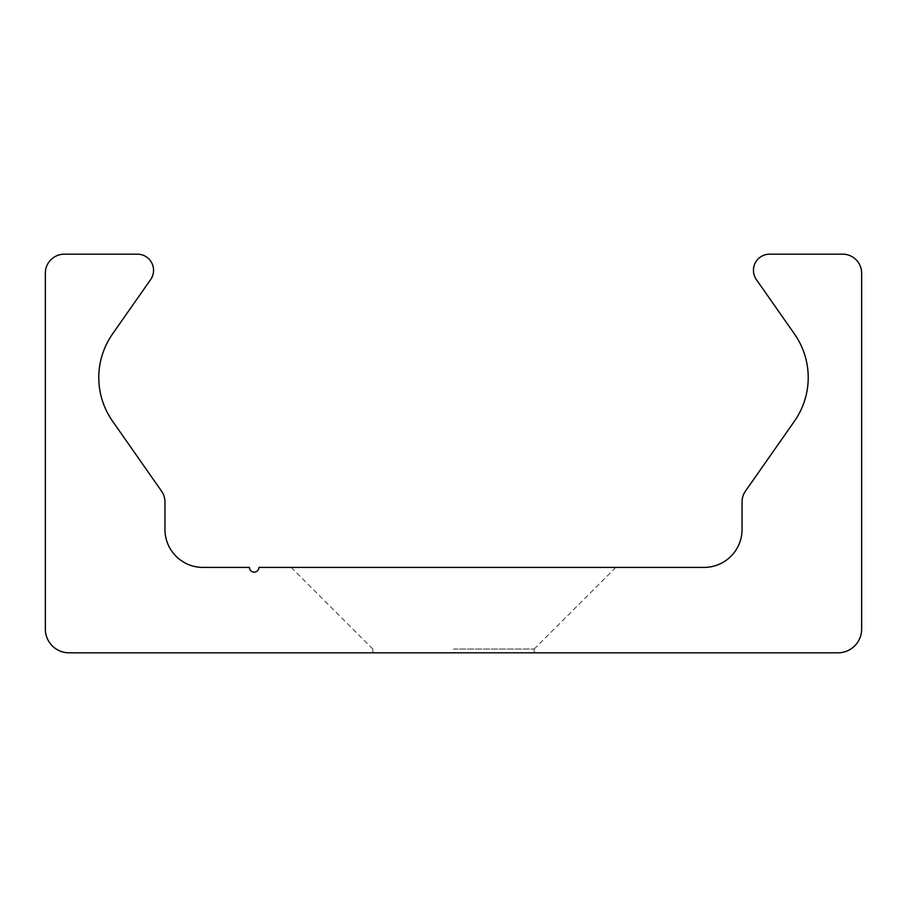 <?xml version="1.0" encoding="UTF-8"?>
<svg xmlns="http://www.w3.org/2000/svg" width="907" height="907" viewBox="0 0 907 907"><rect width="100%" height="100%" fill="white"/><g stroke="black" fill="none" stroke-linecap="round" stroke-linejoin="round"><path stroke-width="0.68" stroke-dasharray="4.54 3.4" d="M453.5 567.408L291.192 567.408L453.5 567.408M453.5 649.038L534.178 649.038L453.5 649.038M453.5 652.825L534.178 652.825L453.5 652.825M45.35 629.095A23.729 23.729 0 0 0 69.079 652.825L837.921 652.825A23.729 23.729 0 0 0 861.65 629.095L861.65 273.154A18.979 18.979 0 0 0 842.671 254.175L769.578 254.175A16.133 16.133 0 0 0 756.359 279.56L794.487 334.014A75.939 75.939 0 0 1 794.487 421.12L745.486 491.095A18.979 18.979 0 0 0 742.051 501.99L742.051 529.439A37.969 37.969 0 0 1 704.081 567.408L258.914 567.408A4.75 4.75 0 0 1 254.175 572.147A4.75 4.75 0 0 1 249.425 567.408L202.919 567.408A37.969 37.969 0 0 1 164.949 529.439L164.949 501.99A18.979 18.979 0 0 0 161.514 491.095L112.513 421.12A75.939 75.939 0 0 1 112.513 334.014L150.641 279.56A16.133 16.133 0 0 0 137.422 254.175L64.329 254.175A18.979 18.979 0 0 0 45.35 273.154L45.35 629.095M534.178 652.825L534.178 649.038L534.178 652.825L534.178 649.038L534.178 652.825L534.178 649.038L534.178 652.825L534.178 649.038L534.178 652.825L534.178 649.038L534.178 652.825L534.178 649.038L534.178 652.825L534.178 649.038L534.178 652.825L534.178 649.038L534.178 652.825L534.178 649.038L534.178 652.825L534.178 649.038L534.178 652.825L534.178 649.038L615.808 567.408M372.822 652.825L372.822 649.038L372.822 652.825L372.822 649.038L372.822 652.825L372.822 649.038L372.822 652.825L372.822 649.038L372.822 652.825L372.822 649.038L372.822 652.825L372.822 649.038L372.822 652.825L372.822 649.038L372.822 652.825L372.822 649.038L372.822 652.825L372.822 649.038L372.822 652.825L372.822 649.038L372.822 652.825L372.822 649.038L291.192 567.408"/><path stroke-width="1.36" d="M69.079 652.825A23.729 23.729 0 0 1 45.35 629.095L45.35 273.154A18.979 18.979 0 0 1 64.329 254.175L137.422 254.175A16.133 16.133 0 0 1 150.641 279.56L112.513 334.014A75.939 75.939 0 0 0 112.513 421.12L161.514 491.095A18.979 18.979 0 0 1 164.949 501.99L164.949 529.439A37.969 37.969 0 0 0 202.919 567.408L249.425 567.408A4.75 4.75 0 0 0 254.175 572.147A4.75 4.75 0 0 0 258.914 567.408L704.081 567.408A37.969 37.969 0 0 0 742.051 529.439L742.051 501.99A18.979 18.979 0 0 1 745.486 491.095L794.487 421.12A75.939 75.939 0 0 0 794.487 334.014L756.359 279.56A16.133 16.133 0 0 1 769.578 254.175L842.671 254.175A18.979 18.979 0 0 1 861.65 273.154L861.65 629.095A23.729 23.729 0 0 1 837.921 652.825L69.079 652.825"/></g></svg>

